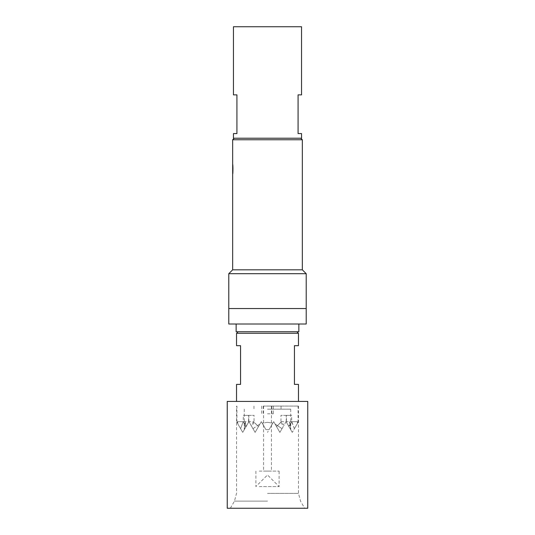 <?xml version="1.0" encoding="UTF-8"?>
<svg xmlns="http://www.w3.org/2000/svg" width="535" height="535" viewBox="0 0 535 535"><rect width="100%" height="100%" fill="white"/><g stroke="black" fill="none" stroke-linecap="round" stroke-linejoin="round"><path stroke-width="0.4" stroke-dasharray="2.67 2.01" d="M306.207 320.224L306.207 318.786L306.053 320.224M270.289 406.065L263.554 406.065L270.289 406.065M264.711 471.094L271.446 471.094L264.711 471.094M259.288 471.094L279.109 471.094L259.288 471.094M259.288 486.576L279.109 486.576L259.288 486.576M267.5 413.809L273.305 413.809L267.5 413.809M267.5 406.065L298.463 406.065L267.5 406.065M267.5 422.329L262.163 423.145L267.5 422.329L272.837 423.145L267.5 422.329M261.307 421.66L262.163 423.145L261.307 421.66L259.983 423.954L261.307 421.66L265.895 429.612L269.105 429.612L265.895 429.612L261.307 421.66L258.485 426.549L261.307 421.66M252.975 428.682L259.983 423.954L252.975 428.682L248.922 421.66L255.115 432.387L258.485 426.549L254.045 422.269L254.045 415.354L248.574 415.354L248.574 422.269L246.1 426.549L248.922 421.66L248.788 415.354L243.318 415.354L243.211 421.66L245.879 426.93L248.922 421.66L251.075 425.399L253.563 421.66L258.485 426.549L255.115 432.387L252.975 428.682M240.589 428.682L243.211 421.66L240.589 428.682L237.861 423.954L242.729 432.387L246.1 426.549L245.117 421.66L246.1 426.549L242.729 432.387L240.589 428.682M237.553 421.66L237.861 423.954L237.553 421.66L237.393 423.145L237.553 421.66L245.117 421.66L244.334 429.612L245.117 421.66L237.553 421.66M243.318 421.888L246.187 426.402L242.729 432.387L237.393 423.145C236.764 422.061 236.764 422.061 237.393 423.145C236.764 422.061 236.764 422.061 237.393 423.145L242.729 432.387L248.788 421.888M273.693 421.66L269.105 429.612L273.693 421.66L276.515 426.549L273.693 421.66L272.837 423.145L273.693 421.66L275.017 423.954L273.693 421.66M281.437 421.66L276.515 426.549L280.955 422.269L280.955 415.354L286.426 415.354L286.426 422.269L288.9 426.549L286.078 421.66L283.924 425.399L281.437 421.66L286.078 421.66L283.924 425.399M286.212 421.888L286.212 415.354L291.682 415.354L291.682 421.888L294.411 428.682L297.139 423.954L297.447 421.66L297.607 423.145C298.236 422.061 298.236 422.061 297.607 423.145C298.236 422.061 298.236 422.061 297.607 423.145L297.447 421.66L289.883 421.66L288.9 426.549L289.883 421.66L290.665 429.612L289.883 421.66L297.447 421.66L297.139 423.954L294.411 428.682L291.789 421.66L289.121 426.93L286.078 421.66L289.121 426.93M290.665 429.612L288.9 426.549L292.27 432.387L297.139 423.954L292.27 432.387L290.665 429.612M267.5 409.161L290.726 409.161L267.5 409.161M227.248 508.25L307.752 508.25M232.665 173.989L232.665 164.385M236.149 331.753L298.851 331.753M236.537 333.298L298.463 333.298M236.537 384.391L240.563 384.391L240.563 345.684L236.537 345.684M227.248 401.424L307.752 401.424M267.5 324.009L298.851 324.009L267.5 324.009M228.793 273.693L306.207 273.693M228.793 308.528L306.207 308.528L267.5 308.528L306.207 308.528L306.207 324.009L228.793 324.009L228.793 308.528M232.665 269.821L302.335 269.821M301.559 138.224L233.441 138.224M232.665 139.769L302.335 139.769M233.441 133.576L236.925 133.576L236.925 94.869L233.441 94.869M301.559 26.75L233.441 26.75M301.559 94.869L298.075 94.869L298.075 133.576L301.559 133.576M267.5 138.224L300.784 138.224L267.5 138.224M306.207 316.921L306.053 312.313L306.207 316.921M267.5 331.753L296.918 331.753L267.5 331.753M267.5 401.424L298.463 401.424L267.5 401.424M298.463 345.684L294.437 345.684L294.437 384.391L298.463 384.391M280.955 422.269L283.343 426.402L279.885 432.387L276.515 426.549L279.885 432.387L282.025 428.682L275.017 423.954L282.025 428.682L279.885 432.387L275.017 423.954L279.885 432.387L283.343 426.402M254.045 422.269L251.657 426.402L255.115 432.387L259.983 423.954L255.115 432.387L251.075 425.399M246.187 426.402L248.574 422.269M288.813 426.402L292.27 432.387L286.078 421.66L291.789 421.66L288.813 426.402L286.426 422.269M251.657 426.402L248.922 421.66L245.879 426.93M243.445 421.66L253.563 421.66M265.895 429.612L262.163 423.145L265.895 429.612M272.837 423.145L267.5 432.387L272.837 423.145M237.861 423.954L242.729 432.387L237.861 423.954M297.607 423.145L292.27 432.387L297.607 423.145M286.426 415.354L291.682 415.354M286.212 415.354L280.955 415.354M248.788 415.354L254.045 415.354M248.574 415.354L243.318 415.354M306.053 314.366L306.207 318.158L306.053 314.366M267.5 493.377L298.463 493.377L267.5 493.377M267.5 501.114L234.464 501.114L267.5 501.114M263.554 406.065L263.554 471.094M255.89 471.094L255.89 486.576L267.5 474.966L279.109 486.576L279.109 471.094M263.24 406.065L263.24 413.809M273.305 406.065L273.305 413.809M236.925 422.329L236.925 406.065M290.726 409.161L290.726 429.705M281.049 406.065L281.049 409.161M298.463 406.065L298.463 493.377L300.536 501.114L304.656 508.25M230.344 508.25L234.464 501.114L236.537 493.377L236.537 406.065M253.951 406.065L253.951 409.161M244.274 409.161L244.274 429.705M298.075 422.329L298.075 406.065M261.695 406.065L261.695 413.809M271.76 406.065L271.76 413.809M271.446 406.065L271.446 471.094"/><path stroke-width="0.8" d="M296.918 331.753L298.463 333.298L236.537 333.298L236.537 345.684L240.563 345.684L240.563 384.391L236.537 384.391L236.537 401.424M267.5 401.424L227.248 401.424L227.248 508.25L307.752 508.25L307.752 401.424L267.5 401.424M298.851 324.009L298.851 331.753L236.149 331.753L236.149 324.009M306.207 308.528L228.793 308.528L228.793 324.009L306.207 324.009L306.207 273.693L228.793 273.693L228.793 308.528M300.784 138.224L302.335 139.769L302.335 269.821L232.665 269.821L228.793 273.693M302.335 139.769L232.665 139.769L232.665 164.385C233.026 164.091 233.026 174.276 232.665 173.989L232.665 269.821M236.925 133.576L233.441 133.576L233.441 138.224L301.559 138.224L301.559 133.576L298.075 133.576L298.075 94.869L301.559 94.869L301.559 26.75L233.441 26.75L233.441 94.869L236.925 94.869L236.925 133.576M298.463 401.424L298.463 384.391L294.437 384.391L294.437 345.684L298.463 345.684L298.463 333.298M232.665 164.385L232.665 173.989M238.082 331.753L236.537 333.298M234.216 138.224L232.665 139.769M302.335 269.821L306.207 273.693"/></g></svg>
